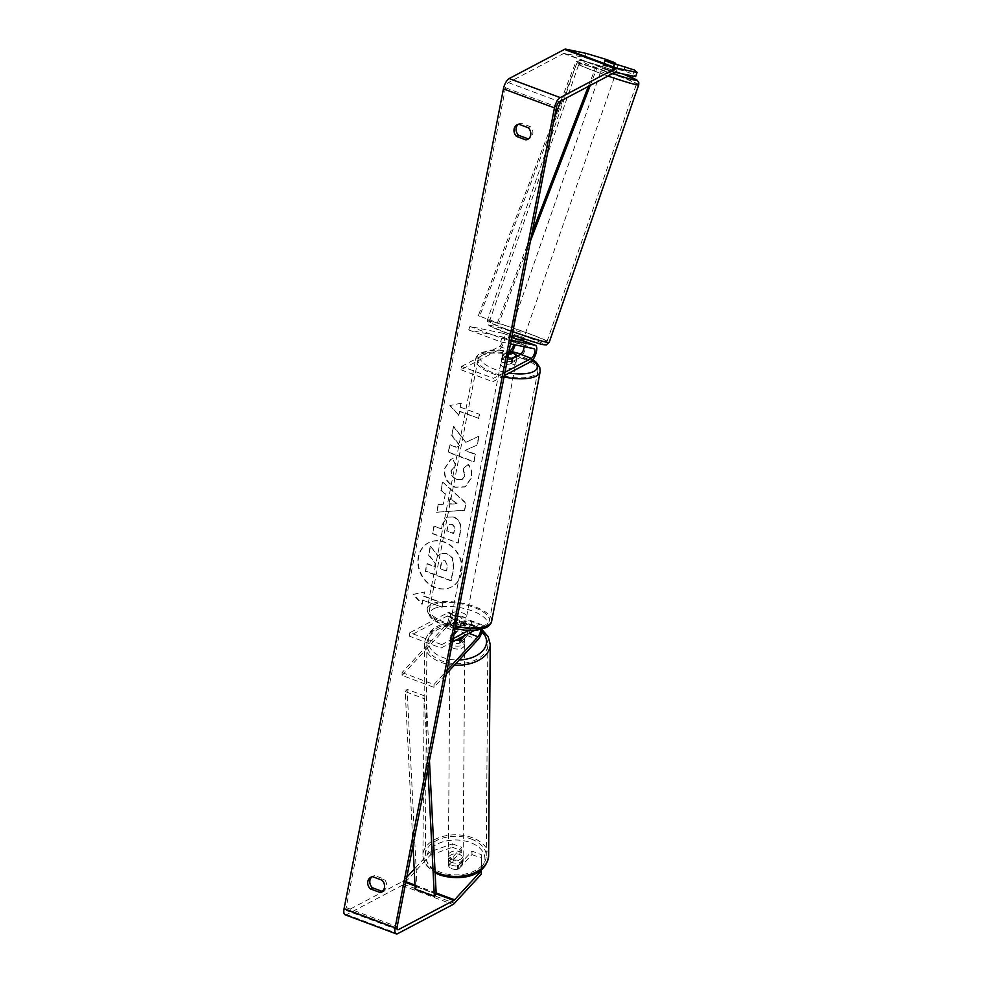 <?xml version="1.0" encoding="UTF-8"?>
<svg xmlns="http://www.w3.org/2000/svg" width="983" height="983" viewBox="0 0 983 983"><rect width="100%" height="100%" fill="white"/><g stroke="black" fill="none" stroke-linecap="round" stroke-linejoin="round"><path stroke-width="0.74" stroke-dasharray="4.92 3.69" d="M450.017 641.469A7.385 4.682 -179.6 0 1 461.113 637.5A7.385 4.682 -179.6 0 1 464.775 641.58A7.385 4.682 -179.6 0 1 453.679 645.548A7.385 4.682 -179.6 0 1 450.017 641.469L450.03 639.183A7.385 4.682 -179.6 0 0 450.3 640.449L450.325 637.021A7.385 4.682 -179.6 0 0 453.728 639.835A7.385 4.682 -179.6 0 0 455.62 640.338A7.385 4.682 -179.6 0 1 453.728 639.835A7.385 4.682 -179.6 0 1 450.103 636.32L450.091 639.183L456.948 631.737A8.859 3.416 110.5 0 0 461.113 622.927A8.859 3.416 110.5 0 0 460.093 616.587A8.859 3.416 110.5 0 0 458.57 616.796L450.927 620.826A7.385 2.703 11 0 0 461.138 624.635L468.78 620.605A8.859 3.416 -69.5 0 1 470.304 620.408A8.859 3.416 -69.5 0 1 471.324 626.749A8.859 3.416 -69.5 0 1 467.146 635.546L460.29 642.993A7.385 4.682 -179.6 0 1 453.704 642.698A7.385 4.682 -179.6 0 1 450.091 639.183M450.103 636.32L456.972 628.887A5.173 1.991 110.5 0 0 459.405 623.75A5.173 1.991 110.5 0 0 458.803 620.052L447.965 615.997A5.173 1.991 110.5 0 1 448.555 619.695A5.173 1.991 110.5 0 1 446.122 624.832L402.096 672.569L402.084 675.432L433.982 687.338L446.307 673.969M402.084 675.432L446.098 627.695A8.859 3.416 110.5 0 0 450.275 618.885A8.859 3.416 110.5 0 0 449.256 612.544A8.859 3.416 110.5 0 0 447.72 612.753L409.85 632.708L441.748 644.627L441.097 647.994L452.524 641.973M482.432 629.095A8.859 3.416 110.5 0 0 481.154 624.451A8.859 3.416 110.5 0 0 479.618 624.66L468.707 630.41M447.965 615.997A5.173 1.991 110.5 0 0 447.068 616.12L409.198 636.087L441.097 647.994M480.638 629.538A5.173 1.991 110.5 0 0 479.851 627.916A5.173 1.991 110.5 0 0 478.967 628.026L474.58 630.349M458.803 620.052A5.173 1.991 110.5 0 0 457.918 620.175L450.275 624.193A7.385 2.703 11 0 0 460.474 628.014L468.117 623.984A5.173 1.991 -69.5 0 1 469.014 623.861A5.173 1.991 -69.5 0 1 469.604 627.559A5.173 1.991 -69.5 0 1 467.171 632.696L464.394 635.718M453.175 638.594L441.748 644.627M409.85 632.708L409.198 636.087M402.096 672.569L433.995 684.487L433.982 687.338M433.995 684.487L447.007 670.381M450.275 624.193L450.927 620.826M460.474 628.014L461.138 624.635M460.314 640.142L460.29 642.993M524.062 346.692A5.173 1.991 110.5 0 0 523.263 344.738A5.173 1.991 110.5 0 0 523.153 344.701L511.725 341.482L507.744 339.811L512.942 340.892A5.173 1.991 -69.5 0 1 513.065 340.917A5.173 1.991 -69.5 0 1 513.679 344.529M517.955 343.62L519.159 340.143M511.701 337.538L508.948 336.333L514.158 337.402A8.859 3.416 -69.5 0 1 514.355 337.464A8.859 3.416 -69.5 0 1 515.129 344.836M461.617 366.401L499.487 346.434A5.173 1.991 -69.5 0 0 502.608 341.408A5.173 1.991 -69.5 0 0 502.215 336.874A5.173 1.991 -69.5 0 0 502.104 336.837L468.707 329.907L469.923 326.43L503.308 333.36A8.859 3.416 -69.5 0 1 503.505 333.409A8.859 3.416 -69.5 0 1 504.168 341.199A8.859 3.416 -69.5 0 1 498.836 349.801L460.966 369.768L461.617 366.401L493.515 378.308L504.943 372.287M469.923 326.43L501.809 338.336L511.172 340.278M511.025 352.799A8.859 3.416 -69.5 0 1 509.685 353.855L502.03 357.886A7.385 2.703 11 0 0 512.241 361.695L519.884 357.665A8.859 3.416 110.5 0 0 525.155 349.309A8.859 3.416 110.5 0 0 524.75 341.359M504.291 375.653L492.852 381.687L493.515 378.308M509.059 351.152L502.694 354.507A7.385 2.703 11 0 0 507.806 357.603A7.385 2.703 -169 0 1 502.927 354.961L507.892 352.344L507.105 356.387A7.385 2.703 -169 0 0 502.718 356.976A7.385 2.703 -169 0 0 501.846 357.959L501.318 360.65A7.385 2.703 -169 0 1 502.19 359.68A7.385 2.703 -169 0 1 510.607 359.766A7.385 2.703 -169 0 1 515.817 363.464A7.385 2.703 -169 0 1 514.945 364.447A7.385 2.703 -169 0 1 506.528 364.361A7.385 2.703 -169 0 1 501.318 360.65M460.966 369.768L492.852 381.687M468.707 329.907L500.605 341.814L501.809 338.336M500.605 341.814L510.472 343.866M502.694 354.507L502.03 357.886M512.893 358.328L512.241 361.695M507.744 339.811L508.948 336.333M614.363 72.705L601.94 68.122L615.886 72.975L616.857 70.186L612.335 69.019L614.031 64.141M616.857 70.186L618.024 65.075M601.94 68.122L605.098 60.799M602.911 65.345L607.433 66.512L609.128 61.634M514.146 334.515L523.927 337.525L514.146 334.515M518.201 339.835L516.997 343.313L508.064 339.983L509.022 335.461L513.531 336.641L512.082 340.818L521.015 344.148L522.194 340.769M516.997 343.313L521.015 344.148M512.082 340.818L508.064 339.983M603.402 65.677L607.433 66.512M616.366 69.854L612.335 69.019M522.465 339.971L518.446 339.135M509.513 335.805L513.531 336.641M520.99 332.205L511.197 329.194L520.99 332.205M610.529 74.61L600.736 71.612L610.529 74.61M619.339 76.441A30.485 1.671 -160.8 0 1 636.505 84.034A30.485 1.671 -160.8 0 1 596.067 71.612A30.485 1.671 -160.8 0 1 578.913 64.018A30.485 1.671 -160.8 0 1 619.339 76.441M506.528 329.207A30.485 1.671 -160.8 0 1 489.374 321.613A30.485 1.671 -160.8 0 1 529.8 334.036A30.485 1.671 -160.8 0 1 546.966 341.629A30.485 1.671 -160.8 0 1 506.528 329.207M461.334 573.003A24.894 21.085 62.2 0 1 451.418 586.986A24.894 21.085 62.2 0 1 427.261 582.686A24.894 21.085 62.2 0 1 418.291 556.931A24.894 21.085 62.2 0 1 428.207 542.935A24.894 21.085 62.2 0 1 452.364 547.236A24.894 21.085 62.2 0 1 461.334 573.003M461.678 572.819A24.894 21.085 62.2 0 1 451.775 586.802A24.894 21.085 62.2 0 1 427.605 582.501A24.894 21.085 62.2 0 1 418.647 556.747A24.894 21.085 62.2 0 1 428.551 542.751A24.894 21.085 62.2 0 1 452.708 547.052A24.894 21.085 62.2 0 1 461.678 572.819M406.802 877.192L403.497 880.78A4.423 1.708 -69.5 0 1 402.735 881.395L347.454 910.541A4.423 1.708 -69.5 0 1 346.692 910.639A4.423 1.708 -69.5 0 1 346.151 907.592L505.52 87.745A4.423 1.708 -69.5 0 1 508.383 82.597L563.664 53.463A4.423 1.708 -69.5 0 1 564.328 53.328L584.615 57.542L613.478 66.918L614.633 63.563M466.126 442.203L479.077 436.083L477.357 444.943L465.205 450.361L475.551 454.232L474.101 461.703L448.58 452.18L450.03 444.697L456.628 447.167L460.044 445.508L451.885 435.186L453.63 426.204L465.782 442.375L479.077 436.083M445.36 493.749L443.333 504.193L438.43 504.402L436.931 512.118L464.689 510.251L466.077 503.087L442.755 482.137L441.207 490.112L445.36 493.749L443.333 504.193M382.473 891.09A7.385 6.254 -117.8 0 0 383.579 890.659A7.385 6.254 -117.8 0 0 386.516 886.506A7.385 6.254 -117.8 0 0 384.095 879.097L374.707 875.583A7.385 6.254 -117.8 0 0 372.864 876.16A7.385 6.254 -117.8 0 0 371.893 876.836M518.139 124.399A7.385 6.254 62.2 0 1 519.122 123.735A7.385 6.254 62.2 0 1 520.965 123.158L530.353 126.672A7.385 6.254 62.2 0 1 532.774 134.081A7.385 6.254 62.2 0 1 529.837 138.222A7.385 6.254 62.2 0 1 528.731 138.664M461.31 403.165L450.189 405.512L458.95 415.305L459.737 411.25L478.881 418.402L479.667 414.359L460.523 407.208L461.31 403.165L450.189 405.512M423.046 600.035L422.26 604.078L413.487 594.297L424.619 591.95L423.833 595.993L442.964 603.132L442.178 607.187L422.69 600.22L442.178 607.187M453.741 516.947L447.154 517.021L442.227 525.082L441.514 528.78L434.228 526.052L432.766 533.536L458.287 543.058L460.536 531.508C461.764 524.295 459.491 519.442 453.741 516.947L446.798 517.205L441.883 525.266L441.514 528.78M452.991 458.483L450.902 459.368L444.906 468.277C443.849 476.988 447.339 483.267 455.399 487.113L465.377 486.782L471.508 477.873C472.344 472.43 471.312 467.945 468.412 464.443L463.19 468.535L465.033 475.551L462.366 479.335L456.972 479.434C452.831 477.615 450.976 474.617 451.406 470.452L455.682 465.524L452.991 458.483L450.558 459.553L444.562 468.461C443.493 477.16 446.995 483.439 455.055 487.298L465.033 486.966L471.152 478.057C472 472.614 470.968 468.129 468.055 464.627L468.412 464.443M468.055 464.627L462.846 468.719L464.689 475.723L462.01 479.52L456.616 479.618C452.487 477.799 450.632 474.801 451.05 470.636L455.682 465.524L452.635 458.668M530.353 126.672L528.276 127.765M384.095 879.097L382.018 880.19M430.198 855.222L452.389 847.26L452.413 843.844L430.222 851.794L430.198 855.222L403.472 884.209A8.859 3.416 -69.5 0 1 401.949 885.437L346.667 914.583A8.859 3.416 -69.5 0 1 345.144 914.792M430.222 851.794L414.199 869.169M613.478 66.918L603.329 64.804L613.539 68.626L623.677 70.727L633.052 74.229L635.645 76.6M623.677 70.727L625.139 66.549M634.502 70.051L633.052 74.229M604.115 63.416L605.565 59.238M452.413 843.844L461.777 847.334L448.408 861.833A7.385 4.682 0.4 0 0 452.02 865.347A7.385 4.682 0.4 0 0 458.619 865.642L471.987 851.155L481.351 854.645L481.228 874.28M481.265 869.82L481.351 854.645M471.987 851.155L471.963 854.571L458.594 869.07A7.385 4.682 -179.6 0 1 451.996 868.775A7.385 4.682 -179.6 0 1 448.383 865.261L461.752 850.762L461.777 847.334M448.408 861.833L448.383 865.261M471.963 854.571L481.326 858.073M452.389 847.26L461.752 850.762M586.065 53.365L584.615 57.542M458.619 865.642L458.594 869.07M374.707 875.583L372.631 876.689M613.539 68.626L614.989 64.448M603.329 64.804L604.791 60.639M520.965 123.158L518.877 124.263M430.185 546.413L428.502 555.063L435.186 563.394L434.547 566.687L426.806 563.787L425.344 571.283L450.927 580.83L453.409 568.051L452.34 558.209L446.774 553.564L440.581 553.687L437.84 556.194L430.529 546.229L428.846 554.879L435.53 563.222L434.891 566.503L427.15 563.603L425.7 571.098L451.271 580.646L453.753 567.867L452.684 558.025L447.13 553.38L440.925 553.503L438.197 556.009L430.529 546.229M449.845 405.696L458.95 415.305M458.606 415.477L459.737 411.25M459.393 411.435L478.881 418.402M460.523 407.208L479.667 414.359M479.311 414.543L478.524 418.586M460.179 407.392L460.966 403.349M441.834 607.371L442.964 603.132M422.69 600.22L421.904 604.262L413.143 594.482L424.263 592.122L423.833 595.993M423.476 596.177L442.62 603.316M442.977 504.377L438.43 504.402M438.086 504.586L436.931 512.118M436.587 512.303L464.689 510.251M464.345 510.435L466.077 503.087M465.733 503.271L442.755 482.137M442.411 482.321L441.207 490.112M440.863 490.284L445.016 493.933M448.899 504.132L450.067 498.123L456.69 503.8L448.899 504.132L450.411 497.939L457.046 503.615L449.243 503.947M441.17 528.965L434.228 526.052M433.872 526.237L432.766 533.536M432.422 533.708L458.287 543.058M457.943 543.243L460.191 531.68C461.408 524.48 459.147 519.626 453.396 517.119M451.615 524.48C453.814 525.389 454.65 527.244 454.134 530.046L453.446 533.548L446.712 531.029L447.4 527.49L449.206 524.504L451.959 524.295C454.158 525.205 454.994 527.06 454.478 529.862L453.802 533.364L447.056 530.845L447.744 527.306L449.563 524.32L451.959 524.295M478.733 436.268L477.013 445.127L464.848 450.546L475.207 454.416L473.757 461.887L448.236 452.364L449.686 444.881L456.284 447.351L459.7 445.692L451.541 435.371L453.63 426.204M453.286 426.389L465.782 442.375M445.225 560.752L447.535 565.962L446.589 570.865L440.445 568.567L441.416 563.628L443.1 560.789L445.225 560.752L447.191 566.147L446.589 570.865M446.245 571.049L440.101 568.752L441.06 563.812L442.755 560.974L444.881 560.937M452.045 862.496A7.385 4.682 -179.6 0 1 448.383 858.417A7.385 4.682 -179.6 0 1 459.479 854.448A7.385 4.682 -179.6 0 1 463.14 858.528A7.385 4.682 -179.6 0 1 452.045 862.496M453.9 860.211A7.385 4.682 -179.6 0 1 459.43 860.727A7.385 4.682 -179.6 0 1 462.833 863.541L457.525 869.291A7.385 4.682 -179.6 0 1 451.996 868.775A7.385 4.682 -179.6 0 1 448.592 865.962L453.9 860.211L453.925 856.205A7.385 4.682 -179.6 0 0 448.359 860.703A7.385 4.682 -179.6 0 0 448.629 861.956L448.592 865.962M457.525 869.291L457.562 865.298A7.385 4.682 -179.6 0 0 463.128 860.813A7.385 4.682 -179.6 0 0 462.858 859.547L462.833 863.541M450.03 639.183A7.385 4.682 -179.6 0 1 455.596 634.699L455.62 631.27A7.385 4.682 -179.6 0 1 461.15 631.786A7.385 4.682 -179.6 0 1 464.554 634.6L464.529 638.028A7.385 4.682 -179.6 0 1 464.799 639.294A7.385 4.682 -179.6 0 1 459.233 643.779L459.258 640.363M455.62 631.27L450.325 637.021M462.723 636.591L464.554 634.6M448.629 861.956L453.925 856.205M462.858 859.547L457.562 865.298M464.529 638.028L459.233 643.779M450.3 640.449L455.596 634.699M453.667 648.399A7.385 4.682 -179.6 0 1 449.993 644.32A7.385 4.682 -179.6 0 1 461.088 640.351A7.385 4.682 -179.6 0 1 464.75 644.43A7.385 4.682 -179.6 0 1 453.667 648.399M452.069 859.646A7.385 4.682 -179.6 0 1 448.395 855.554A7.385 4.682 -179.6 0 1 459.491 851.585A7.385 4.682 -179.6 0 1 463.165 855.677A7.385 4.682 -179.6 0 1 452.069 859.646M471.115 838.978A30.485 19.328 -179.6 0 1 486.266 855.849A30.485 19.328 -179.6 0 1 440.445 872.253A30.485 19.328 -179.6 0 1 425.295 855.382A30.485 19.328 -179.6 0 1 471.115 838.978M472.712 627.744A30.485 19.328 -179.6 0 1 487.863 644.602A30.485 19.328 -179.6 0 1 442.043 661.006A30.485 19.328 -179.6 0 1 426.892 644.148A30.485 19.328 -179.6 0 1 472.712 627.744M516.702 356.325L516.038 359.729A7.385 2.703 -169 0 1 516.345 360.773A7.385 2.703 -169 0 1 515.473 361.744A7.385 2.703 -169 0 1 511.074 362.346L511.86 358.291M507.892 352.344A7.385 2.703 -169 0 1 508.813 352.418M501.846 357.959A7.385 2.703 -169 0 0 502.141 359.004L502.927 354.961M452.389 615.886A7.385 2.703 -169 0 1 460.806 615.972A7.385 2.703 -169 0 1 466.016 619.671A7.385 2.703 -169 0 1 465.143 620.642A7.385 2.703 -169 0 1 456.726 620.556A7.385 2.703 -169 0 1 451.516 616.857A7.385 2.703 -169 0 1 452.389 615.886M464.406 625.36L465.192 621.317A7.385 2.703 -169 0 1 465.487 622.374A7.385 2.703 -169 0 1 464.627 623.345A7.385 2.703 -169 0 1 460.228 623.935L459.442 627.977A7.385 2.703 -169 0 1 450.509 624.647L455.473 622.03A7.385 2.703 -169 0 1 464.406 625.36L459.442 627.977M455.473 622.03L456.259 617.988A7.385 2.703 -169 0 0 451.861 618.577A7.385 2.703 -169 0 0 451 619.548A7.385 2.703 -169 0 0 451.295 620.605L450.509 624.647M451.295 620.605L456.259 617.988M465.192 621.317L460.228 623.935M516.038 359.729L511.074 362.346M502.141 359.004L507.105 356.387M501.539 363.046A7.385 2.703 -169 0 1 509.956 363.132A7.385 2.703 -169 0 1 515.166 366.843A7.385 2.703 -169 0 1 514.293 367.814A7.385 2.703 -169 0 1 505.876 367.728A7.385 2.703 -169 0 1 500.666 364.029A7.385 2.703 -169 0 1 501.539 363.046M453.04 612.507A7.385 2.703 -169 0 1 461.469 612.593A7.385 2.703 -169 0 1 466.667 616.304A7.385 2.703 -169 0 1 465.807 617.275A7.385 2.703 -169 0 1 457.378 617.189A7.385 2.703 -169 0 1 452.18 613.49A7.385 2.703 -169 0 1 453.04 612.507M485.774 624.733A30.485 11.169 -169 0 1 450.988 624.377A30.485 11.169 -169 0 1 429.497 609.079A30.485 11.169 -169 0 1 433.073 605.049A30.485 11.169 -169 0 1 467.859 605.417A30.485 11.169 -169 0 1 489.35 620.715A30.485 11.169 -169 0 1 485.774 624.733M534.26 375.273A30.485 11.169 -169 0 1 499.487 374.916A30.485 11.169 -169 0 1 477.984 359.618A30.485 11.169 -169 0 1 481.572 355.588A30.485 11.169 -169 0 1 516.345 355.957A30.485 11.169 -169 0 1 537.836 371.255A30.485 11.169 -169 0 1 534.26 375.273M412.995 845.331L405.242 691.602L424.386 698.753L427.9 768.632M415.207 889.185L417.062 886.936L407.097 689.366L426.229 696.505L424.386 698.753M407.097 689.366L405.242 691.602M429.46 760.609L426.229 696.505M417.062 886.936L436.194 894.088M554.437 117.702L478.328 315.641L497.459 322.78L532.061 232.811M588.35 86.406L595.28 68.392L576.136 61.253L560.9 100.88M576.136 61.253L577.439 61.831L479.63 316.219L497.459 322.78M479.63 316.219L478.328 315.641M577.439 61.831L596.583 68.982L590.267 85.398M530.501 240.847L498.762 323.37M595.28 68.392L596.583 68.982M467.146 635.546L477.996 639.601M446.098 627.695L456.948 631.737M468.78 620.605L479.618 624.66M467.171 632.696L468.891 633.335M468.117 623.984L478.967 628.026M447.068 616.12L457.918 620.175M447.72 612.753L458.57 616.796M446.122 624.832L456.972 628.887M503.308 333.36L514.158 337.402M519.884 357.665L530.734 361.719M523.153 344.701L534.002 348.756M499.487 346.434L509.268 350.083M498.836 349.801L509.685 353.855M502.104 336.837L512.942 340.892M638.729 84.808A32.844 1.794 19.2 0 0 620.248 76.637A32.844 1.794 19.2 0 0 576.677 63.244A32.844 1.794 19.2 0 0 595.17 71.427A32.844 1.794 19.2 0 0 608.022 76.047M612.753 73.553A29.158 1.597 -160.8 0 1 597.787 68.232A29.158 1.597 -160.8 0 1 583.718 61.143A29.158 1.597 -160.8 0 1 620.04 72.853A29.158 1.597 -160.8 0 1 622.989 73.971M512.843 331.652A32.844 1.794 -160.8 0 1 505.631 329.022A32.844 1.794 -160.8 0 1 487.138 320.839A32.844 1.794 -160.8 0 1 530.709 334.22A32.844 1.794 -160.8 0 1 549.19 342.403M505.827 332.795A29.158 1.597 19.2 0 0 542.161 344.517A29.158 1.597 19.2 0 0 528.08 337.415A29.158 1.597 19.2 0 0 491.758 325.692A29.158 1.597 19.2 0 0 505.827 332.795M346.151 907.592L397.193 926.65M505.52 87.745L556.55 106.803M564.328 53.328L615.37 72.386M563.664 53.463L614.707 72.521M508.383 82.597L559.425 101.654M347.454 910.541L397.218 929.119M402.735 881.395L405.77 882.525M415.047 886.002L436.182 893.891M403.497 880.78L405.93 881.69M414.998 885.081L436.145 892.969M403.472 884.209L454.502 903.266M401.949 885.437L452.979 904.507M346.667 914.583L397.697 933.641M488.625 855.861A32.844 20.827 0.4 0 0 472.307 837.7A32.844 20.827 0.4 0 0 422.936 855.37A32.844 20.827 0.4 0 0 435.064 871.675M441.097 874.379A29.158 18.48 -179.6 0 1 430.566 849.054A29.158 18.48 -179.6 0 1 470.427 842.566A29.158 18.48 -179.6 0 1 480.957 867.878A29.158 18.48 -179.6 0 1 441.097 874.379M454.478 665.11A32.844 20.827 -179.6 0 1 440.851 662.296A32.844 20.827 -179.6 0 1 424.533 644.135A32.844 20.827 -179.6 0 1 473.904 626.454A32.844 20.827 -179.6 0 1 490.222 644.627M481.965 631.676A29.158 18.48 0.4 0 0 472.061 625.618A29.158 18.48 0.4 0 0 432.201 632.106A29.158 18.48 0.4 0 0 442.731 657.43A29.158 18.48 0.4 0 0 459.208 659.974M491.672 621.158A32.844 12.029 11 0 0 468.51 604.68A32.844 12.029 11 0 0 431.033 604.287A32.844 12.029 11 0 0 427.175 608.624A32.844 12.029 11 0 0 455.559 626.392M433.564 608.858A29.158 10.678 -169 0 1 472.491 611.033A29.158 10.678 -169 0 1 483.968 627.67A29.158 10.678 -169 0 1 445.041 625.495A29.158 10.678 -169 0 1 433.564 608.858M504.046 376.931A32.844 12.029 -169 0 1 475.674 359.164A32.844 12.029 -169 0 1 479.52 354.826A32.844 12.029 -169 0 1 516.997 355.219A32.844 12.029 -169 0 1 540.159 371.697M532.565 360.122A29.158 10.678 11 0 0 520.646 354.236M511.86 351.828A29.158 10.678 11 0 0 483.366 352.651A29.158 10.678 11 0 0 509.268 373.036M470.304 620.408L481.154 624.451M469.014 623.861L479.851 627.916M460.093 616.587L449.256 612.544M523.263 344.738L534.113 348.781M514.355 337.464L503.505 333.409M502.215 336.874L513.065 340.917M623.025 73.983L620.126 72.877C603.193 66.5 581.936 60.024 580.793 60.651C579.245 60.319 577.881 61.192 576.677 63.244L487.138 320.839L487.335 323.788L489.362 325.828L512.168 335.117M523.927 337.525L523.423 338.988M509.022 335.461L509.98 332.684M525.143 334.048L614.682 76.453M511.197 329.194L600.736 71.612M489.374 321.613L578.913 64.018M546.966 341.629L636.505 84.034M397.722 929.697L346.692 910.639M370.788 877.266L372.864 876.16M383.579 890.659L381.49 891.753M517.046 124.841L519.122 123.735M529.837 138.222L527.748 139.328M482.321 629.956L473.339 625.016C454.465 619.044 427.482 622.288 424.533 644.135L422.936 855.37L424.988 863.307L426.917 866.195L435.125 872.855M448.383 858.417L448.359 860.703M463.14 858.528L463.128 860.813M464.799 639.294L464.775 641.58M449.993 644.32L448.395 855.554M464.75 644.43L463.165 855.677M487.863 644.602L486.266 855.849M426.892 644.148L425.295 855.382M532.909 359.692L520.941 354.027M512.032 351.607L499.081 349.936L490.161 350.218L480.994 352.75C477.701 354.728 475.932 356.866 475.674 359.164L427.175 608.624L427.568 612.974L431.193 618.098L437.3 622.374L455.104 628.678M516.345 360.773L515.817 363.464M466.016 619.671L465.487 622.374M451.516 616.857L451 619.548M515.166 366.843L466.667 616.304M500.666 364.029L452.18 613.49M477.984 359.618L429.497 609.079M537.836 371.255L489.35 620.715"/><path stroke-width="1.47" d="M446.307 673.969L477.996 639.601A8.859 3.416 110.5 0 0 482.432 629.095M447.007 670.381L478.021 636.751A5.173 1.991 110.5 0 0 480.638 629.538M474.58 630.349L452.524 641.973M468.707 630.41L453.175 638.594M464.394 635.718L460.314 640.142A7.385 4.682 -179.6 0 1 455.62 640.338A7.385 4.682 -179.6 0 0 459.258 640.363L462.723 636.591M524.75 341.359A8.859 3.416 110.5 0 0 524.566 341.273A8.859 3.416 110.5 0 0 524.369 341.224L511.701 337.538M511.172 340.278L535.207 345.266A8.859 3.416 -69.5 0 1 535.403 345.328A8.859 3.416 -69.5 0 1 536.067 353.118A8.859 3.416 -69.5 0 1 530.734 361.719L504.291 375.653M510.472 343.866L534.002 348.756A5.173 1.991 -69.5 0 1 534.113 348.781A5.173 1.991 -69.5 0 1 534.506 353.327A5.173 1.991 -69.5 0 1 531.385 358.34L504.943 372.287M508.813 352.418A7.385 2.703 -169 0 1 516.825 355.674L511.86 358.291A7.385 2.703 -169 0 1 507.806 357.603A7.385 2.703 11 0 0 512.893 358.328L520.548 354.298A5.173 1.991 110.5 0 0 524.062 346.692M513.679 344.529A5.173 1.991 -69.5 0 1 510.337 350.476L509.059 351.152M515.129 344.836A8.859 3.416 -69.5 0 1 511.025 352.799M616.046 72.533L614.363 72.705M614.4 63.477L618.061 64.976L614.031 64.141L605.098 60.799L614.4 63.477M518.201 339.835L518.446 339.135L522.968 340.315L523.423 338.988M396.174 933.85L345.144 914.792A8.859 3.416 -69.5 0 1 344.075 908.685L395.105 927.755A8.859 3.416 -69.5 0 0 396.174 933.85A8.859 3.416 -69.5 0 0 397.697 933.641L452.979 904.507A8.859 3.416 -69.5 0 0 454.502 903.266L481.228 874.28L481.252 870.852L454.527 899.838A4.423 1.708 -69.5 0 1 453.765 900.465L398.484 929.599A4.423 1.708 -69.5 0 1 397.722 929.697A4.423 1.708 -69.5 0 1 397.193 926.65L556.55 106.803A4.423 1.708 -69.5 0 1 559.425 101.654L614.707 72.521A4.423 1.708 -69.5 0 1 615.37 72.386L635.645 76.6L637.095 72.423L634.502 70.051L604.791 60.639L614.928 62.74L605.565 59.238L586.065 53.365L565.79 49.15L616.82 68.208L637.095 72.423M371.893 876.836A7.385 6.254 -117.8 0 0 372.348 887.723L381.736 891.225A7.385 6.254 -117.8 0 0 382.473 891.09M528.731 138.664A7.385 6.254 62.2 0 1 527.994 138.8L518.606 135.298A7.385 6.254 62.2 0 1 518.139 124.399M528.276 127.765A7.385 6.254 62.2 0 1 530.685 135.175A7.385 6.254 62.2 0 1 527.748 139.328A7.385 6.254 62.2 0 1 525.917 139.905L516.517 136.391A7.385 6.254 62.2 0 1 517.046 124.841A7.385 6.254 62.2 0 1 518.877 124.263L528.276 127.765M384.439 887.6A7.385 6.254 -117.8 0 0 382.018 880.19L372.631 876.689A7.385 6.254 -117.8 0 0 370.788 877.266A7.385 6.254 -117.8 0 0 370.272 888.829L379.659 892.331A7.385 6.254 -117.8 0 0 381.49 891.753A7.385 6.254 -117.8 0 0 384.439 887.6M344.075 908.685L503.431 88.839A8.859 3.416 -69.5 0 1 509.169 78.554L564.451 49.408A8.859 3.416 -69.5 0 1 565.79 49.15M395.105 927.755L554.461 107.897A8.859 3.416 -69.5 0 1 560.212 97.612L615.493 68.478A8.859 3.416 -69.5 0 1 616.82 68.208M414.199 869.169L406.802 877.192M614.633 63.563L614.928 62.74M481.252 870.852L481.265 869.82M372.348 887.723L370.272 888.829M381.736 891.225L379.659 892.331M518.606 135.298L516.517 136.391M527.994 138.8L525.917 139.905M516.702 356.325L516.825 355.674M412.995 845.331L415.207 889.185L434.351 896.336L427.9 768.632M434.351 896.336L436.194 894.088L429.46 760.609M560.9 100.88L554.437 117.702M588.35 86.406L532.061 232.811M590.267 85.398L530.501 240.847M468.891 633.335L478.021 636.751M524.369 341.224L535.207 345.266M520.548 354.298L531.385 358.34M509.268 350.083L510.337 350.476M608.022 76.047A32.844 1.794 19.2 0 0 638.729 84.808L638.79 82.523L637.07 80.201L623.025 73.983M622.989 73.971A29.158 1.597 -160.8 0 1 635.927 80.237A29.158 1.597 -160.8 0 1 612.753 73.553M638.729 84.808L549.19 342.403A32.844 1.794 -160.8 0 1 512.843 331.652M503.431 88.839L554.461 107.897M397.218 929.119L398.484 929.599M405.77 882.525L415.047 886.002M436.182 893.891L453.765 900.465M405.93 881.69L414.998 885.081M436.145 892.969L454.527 899.838M509.169 78.554L560.212 97.612M564.451 49.408L615.493 68.478M435.064 871.675A32.844 20.827 0.4 0 0 439.254 873.531A32.844 20.827 0.4 0 0 488.625 855.861C485.676 877.696 458.68 880.952 439.819 874.981L435.125 872.855M488.625 855.861L490.222 644.627A32.844 20.827 -179.6 0 1 454.478 665.11M459.208 659.974A29.158 18.48 0.4 0 0 481.965 631.676M455.559 626.392A32.844 12.029 11 0 0 487.814 625.495A32.844 12.029 11 0 0 491.672 621.158C491.463 623.382 489.694 625.52 486.339 627.572L477.087 630.128L464.91 630.177L455.104 628.678M491.672 621.158L540.159 371.697A32.844 12.029 -169 0 1 536.3 376.034A32.844 12.029 -169 0 1 504.046 376.931M509.268 373.036A29.158 10.678 11 0 0 533.769 371.476A29.158 10.678 11 0 0 532.565 360.122M520.646 354.236A29.158 10.678 11 0 0 511.86 351.828M535.403 345.328L524.566 341.273M549.19 342.403L546.229 344.922L542.075 344.529L512.168 335.117M490.222 644.627L488.17 636.689L482.321 629.956M540.159 371.697L539.765 367.323L536.153 362.223L532.909 359.692M520.941 354.027L512.032 351.607"/></g></svg>
